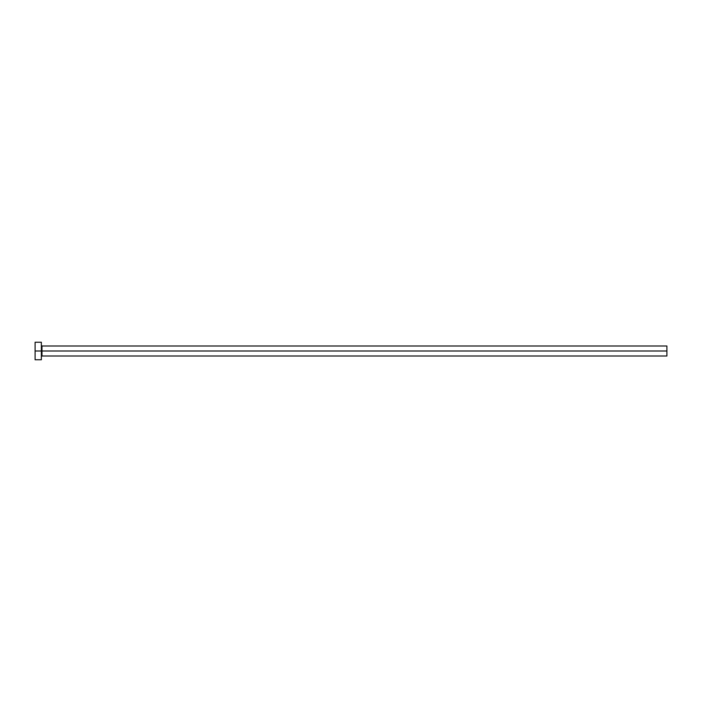 <?xml version="1.0" encoding="UTF-8"?>
<svg xmlns="http://www.w3.org/2000/svg" width="702" height="702" viewBox="0 0 702 702"><rect width="100%" height="100%" fill="white"/><g stroke="black" fill="none" stroke-linecap="round" stroke-linejoin="round"><path stroke-width="1.05" d="M35.1 359.757L35.1 342.243L35.1 351L666.9 351L666.9 356.002L666.9 351L41.98 351L41.98 345.998L41.98 351L35.1 351L35.1 359.757L41.357 359.757L41.357 342.243L41.357 359.757M41.357 356.634L41.98 356.002L41.98 351L41.98 356.002L666.9 356.002M666.9 351L666.9 345.998L666.9 351M666.9 345.998L41.98 345.998L41.357 345.366M35.1 342.243L41.357 342.243"/></g></svg>
